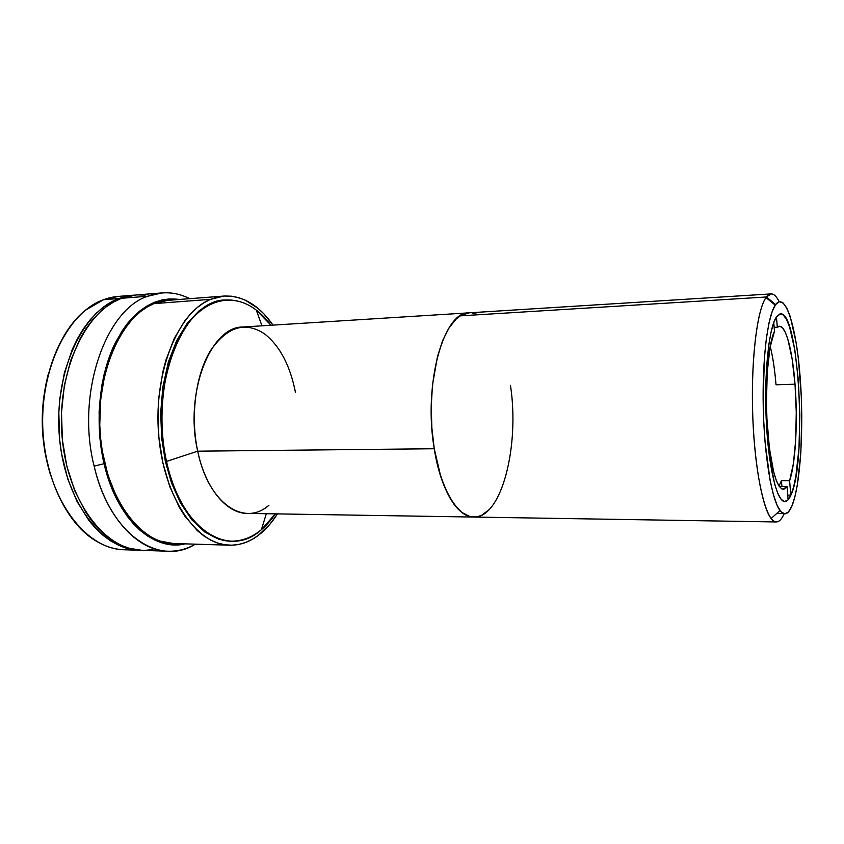 <?xml version="1.0" encoding="UTF-8"?>
<svg xmlns="http://www.w3.org/2000/svg" width="844" height="844" viewBox="0 0 844 844"><rect width="100%" height="100%" fill="white"/><g stroke="black" fill="none" stroke-linecap="round" stroke-linejoin="round"><path stroke-width="1.27" d="M776.586 316.722L780.489 313.894C799.036 311.014 807.17 462.079 790.902 495.122L787.726 495.101L790.902 495.122L793.603 487.062L795.892 476.238L798.983 448.185L799.838 414.963L798.413 380.834L794.858 350.102L789.573 326.913L786.471 319.317L783.19 314.917L779.856 314L776.586 316.722L773.526 323.125L770.815 333.085L768.567 346.262L765.941 380.159L766.183 419.046L769.295 455.887L774.644 484.129L777.841 493.55L781.206 499.395L784.593 501.536L787.863 500.059L790.902 495.122C789.024 499.374 787.009 501.515 784.846 501.558C776.923 502.043 768.346 466.669 766.225 419.806C764.02 372.995 768.968 327.061 776.586 316.722M510.462 385.328C519.788 445.801 501.705 518.322 473.758 517.055C457.648 517.435 440.631 489.953 434.238 448.744L431.854 427.845L431.252 406.354L432.455 385.254L437.466 356.516L442.667 340.512L449.061 327.82L456.33 318.874L460.18 315.878L468.125 312.924L460.18 315.878L456.33 318.874L449.061 327.82L442.667 340.512L437.466 356.516L432.455 385.254L431.252 406.354L431.854 427.845L434.238 448.744C423.066 384.463 443.68 311.183 469.021 312.839L460.18 315.878L766.436 296.982L460.18 315.878C441.602 327.018 428.161 376.825 431.854 427.824C435.377 478.875 454.8 517.383 473.758 517.055L776.322 521.951C766.426 522.563 755.58 479.445 752.996 421.873C750.327 364.355 756.815 308.682 766.436 296.982L775.615 304.589C785.542 291.191 796.462 327.377 800.186 377.563C804.015 427.623 800.576 485.585 791.799 506.284C788.19 514.608 784.255 516.022 779.993 510.536C771.775 499.659 764.369 456.446 763.271 408.169C762.132 359.903 767.523 316.394 775.225 305.148L775.615 304.589L766.436 296.982L766.004 297.573C757.406 309.389 751.297 356.242 752.542 408.422C753.724 460.602 762.005 507.117 771.131 518.532C775.826 524.24 780.151 522.658 784.118 513.785M783.39 513.563L776.733 513.479M766.436 296.982L771.026 293.912C773.821 293.828 776.543 296.423 779.191 301.709C774.982 293.332 770.72 291.75 766.436 296.982M268.962 505.187C244.433 527.226 208.299 503.741 197.696 451.181L434.238 448.744L440.832 476.849L443.722 484.931L450.337 498.677L453.977 504.206L461.71 512.361L469.749 516.496L477.767 516.623L481.681 515.23L489.098 509.671L481.681 515.23L477.767 516.623L469.749 516.496L461.71 512.361L457.786 508.774L450.337 498.677L443.722 484.931L440.832 476.849L434.238 448.744L197.696 451.181L166.521 461.425C181.112 530.781 229.747 559.161 261.387 529.684L275.366 513.859C263.043 531.942 248.326 541.067 231.203 541.215C204.649 541.204 176.839 509.491 166.521 461.425L197.696 451.181C205.419 488.539 226.698 513.627 247.271 513.405L473.758 517.055M476.111 313.947L472.134 312.945L476.111 313.947M775.615 304.589L779.328 301.677L783.105 302.901L786.798 308.028L790.29 316.722L796.219 342.991L798.477 359.523L801.294 396.532L801.779 415.839L800.829 453.144L797.39 484.772L794.826 497.053L791.799 506.284L788.38 512.002L784.688 513.859L780.848 511.601L777.029 505.145L773.378 494.584L770.066 480.236L765.097 442.446L763.693 420.65L763.124 398.241L764.548 355.82L766.447 337.748L769.021 322.862L772.133 311.689L775.615 304.589M771.026 293.912L242.945 327.008C210.641 326.195 184.161 393.009 197.696 451.181C190.185 416.124 195.671 374.757 210.525 350.598C227.3 326.428 245.467 320.973 264.995 334.203C280.039 346.283 290.22 365.768 295.516 392.671M270.987 325.257L256.291 310.086C233.44 292.457 204.248 298.09 184.076 329.329C163.926 360.441 156.256 415.248 166.521 461.425C148.333 385.771 183.581 299.124 225.612 299.979C242.713 299.325 257.842 307.754 270.987 325.257M779.223 486.366L787.019 486.397L783.179 489.256C776.469 487.684 771.384 469.264 767.924 433.985C764.305 393.315 767.618 344.806 774.476 331.386L770.055 347.348L767.217 372.309L766.457 402.757L766.922 418.582L769.422 448.354L773.653 471.88L776.206 480.225L778.917 485.922L781.692 488.845L784.424 488.971L787.019 486.397L788.106 499.796L787.019 486.397L779.223 486.366M781.428 480.69L778.991 486.017L781.428 480.69L781.903 486.376L781.428 480.69L789.615 480.7L781.428 480.69M795.027 384.199C797.928 420.576 795.692 463.377 789.615 480.7L793.434 463.472L795.723 439.65L796.261 412.178L795.027 384.199L776.026 384.79L795.027 384.199L792.136 358.911L787.874 339.33L785.384 332.536L782.726 328.116L780.004 326.29L777.292 327.208L779.392 326.259C786.038 325.668 792.558 351.262 795.027 384.199M776.026 384.79C774.781 369.693 772.851 356.896 770.234 346.409M774.148 327.366L777.292 327.208L776.469 316.901L777.292 327.208L774.148 327.366M773.758 322.513L774.476 331.386L773.758 322.513M790.765 495.122L789.615 480.7L790.765 495.122M159.558 540.993L173.294 543.515L229.663 545.192C196.937 545.087 163.725 497.77 158.672 434.998C153.344 372.267 178.179 312.08 210.536 299.356L153.745 303.64L210.536 299.356L223.882 296.065C242.661 295.421 259.045 305.106 273.023 325.13L263.866 313.852L257.884 308.26L245.066 300.053L238.325 297.552L231.435 296.202L224.462 296.033L217.467 297.077L210.536 299.356L203.72 302.891L197.116 307.659L190.797 313.641L184.825 320.815L174.265 338.444L165.994 359.903L162.871 371.793L158.862 397.197L158.05 410.406L158.851 437.055L162.85 462.902L169.813 486.693L179.339 507.339L184.91 516.19L197.285 530.581L203.942 535.982L210.8 540.16L217.784 543.082L224.82 544.76L231.847 545.203L238.778 544.433L245.551 542.492L252.124 539.432L258.422 535.307C249.455 542.08 239.875 545.372 229.663 545.192M223.882 296.065L167.65 300.358L154.041 303.513M277.402 513.89C271.842 522.763 265.512 529.905 258.422 535.307L270.027 524.113L277.402 513.89M223.882 300.105L211.338 303.323L199.237 310.708L187.421 322.988L176.818 340.28L168.378 361.992L162.881 386.784L160.677 412.822L161.679 438.215L165.361 461.425L171.522 482.926L180.426 502.897L191.799 519.756L204.976 532.153L219.039 539.295L230.306 541.183M154.716 303.239L168.652 299.958L174.086 299.873L161.974 300.97L154.716 303.239L147.605 306.72L140.695 311.425L134.09 317.312L127.845 324.339L122.063 332.473L112.146 351.716L104.867 374.261L100.658 399.106L99.761 425.07L100.584 438.078L102.251 450.886L107.958 475.277L116.588 497.127L127.634 515.441L133.89 523.048L140.526 529.526L147.468 534.822L154.621 538.915L161.921 541.785L169.275 543.441L179.751 543.705L174.307 543.874C140.093 543.684 105.553 497.369 100.404 436.031C94.95 374.757 120.903 315.856 154.716 303.239M142.098 550.351L129.143 548.273L121.209 545.319L113.423 541.078L105.869 535.571L98.642 528.819L91.827 520.875L85.518 511.812L74.715 490.659L66.845 466.247L62.361 439.703L61.506 412.326L64.355 385.465L70.696 360.43L80.18 338.391L85.93 328.801L92.249 320.287L99.054 312.934L106.26 306.794L113.782 301.909L121.525 298.301L147.795 296.223C105.331 309.664 75.844 394.686 94.138 466.131L104.065 463.694L107.336 475.742L116.039 497.77L127.191 516.233L133.5 523.902L140.199 530.422L147.194 535.761L154.41 539.886L161.774 542.766L169.19 544.422L176.586 544.865L185.11 543.863C153.397 551.797 116.641 519.176 104.065 463.694L94.138 466.131C109.509 533.756 158.197 566.208 193.962 544.96L195.386 544.169C186.724 549.106 177.62 551.459 168.083 551.216C137.73 550.995 105.954 517.351 94.138 466.131C75.844 394.686 105.331 309.664 147.795 296.223L121.525 298.301C84.843 311.257 56.39 372.763 62.118 437.065C67.52 501.41 104.941 550.014 142.003 550.351L168.083 551.216M162.09 292.91C171.606 292.224 180.795 294.155 189.689 298.681L188.223 297.964C175.067 291.707 161.594 291.127 147.795 296.223L162.09 292.91L136.074 294.989L121.525 298.301L129.417 295.97L136.127 294.989M137.35 294.904L145.263 295.094M152.964 549.528L145.094 550.351M104.065 463.694C94.633 423.551 99.033 376.403 114.773 343.919C132.445 310.919 153.998 296.096 179.434 299.462L169.19 298.934L161.826 299.989L154.515 302.268L147.331 305.781L140.368 310.508L133.7 316.437L127.402 323.526L121.568 331.713L111.556 351.115L104.213 373.86L101.681 386.162L99.086 411.946L99.898 438.215L104.065 463.694M131.822 549.444C117.812 551.048 104.097 547.06 90.656 537.47C63.754 517.931 43.804 473.146 42.685 424.901C41.567 376.667 59.418 330.996 85.381 310.233L103.495 299.715C66.391 312.639 37.621 373.649 43.371 437.392C48.815 501.178 86.605 549.391 124.1 549.75L131.822 549.444M48.161 374.652C39.573 408.264 40.354 441.665 50.482 474.845L44.837 451.751L42.295 426.378L43.255 400.858L47.686 376.424M118.93 298.502L103.495 299.715L118.93 298.502L111.176 302.11L103.643 306.994L96.427 313.124L89.601 320.477L83.271 328.97L77.511 338.549L72.405 349.121L64.418 372.763L59.787 398.843L58.816 412.399L59.66 439.756L61.464 453.196L67.699 478.791L77.11 501.674L89.169 520.822L95.994 528.755L103.242 535.497L110.796 541.004L118.603 545.245L126.537 548.189L139.429 550.256C102.303 549.929 64.83 501.378 59.418 437.108C53.689 372.89 82.195 311.457 118.93 298.502L134.797 295.105L126.832 296.17L118.93 298.502M133.51 295.189L118.223 296.413L103.495 299.715C110.954 296.972 118.434 295.854 125.946 296.371M766.004 297.573L775.225 305.148M771.131 518.532L779.993 510.536M229.863 541.173L231.203 541.215M261.387 529.684L266.324 513.711M256.291 310.086L261.967 325.816M224.472 300.063L225.612 299.979M193.962 544.96L194.542 544.148M188.223 297.964L188.845 298.744M139.334 550.256L124.1 549.75"/></g></svg>

